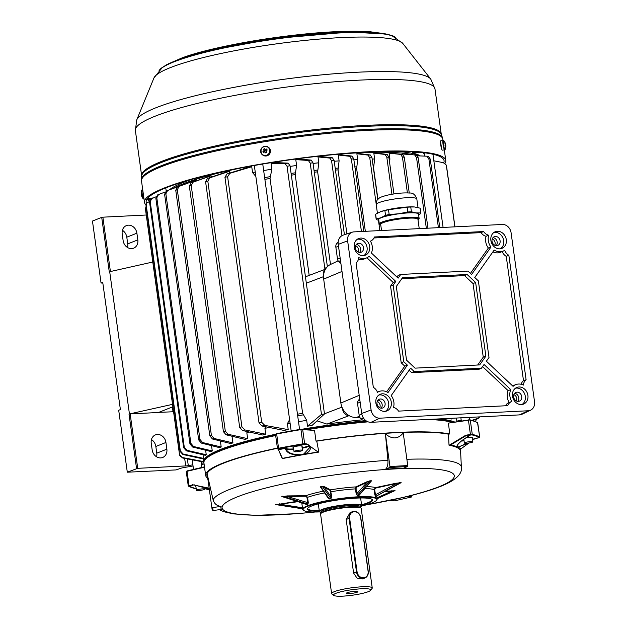 <?xml version="1.0" encoding="UTF-8"?>
<svg xmlns="http://www.w3.org/2000/svg" width="627" height="627" viewBox="0 0 627 627"><rect width="100%" height="100%" fill="white"/><g stroke="black" fill="none" stroke-linecap="round" stroke-linejoin="round"><path stroke-width="0.94" d="M349.302 593.597A5.808 0.854 172.1 0 0 355.101 592.805A5.808 0.854 172.1 0 0 357.915 591.669A5.808 0.854 172.1 0 0 355.023 591.324A5.808 0.854 172.1 0 0 349.223 592.123A5.808 0.854 172.1 0 0 346.41 593.26A5.808 0.854 172.1 0 0 349.302 593.597M360.643 506.882A21.106 3.104 172.1 0 0 361.285 506.334A21.106 3.104 172.1 0 0 347.209 504.876A21.106 3.104 172.1 0 0 322.403 509.657A21.106 3.104 172.1 0 0 319.935 512.071A21.106 3.104 172.1 0 0 320.695 512.424M319.935 512.071L319.652 511.859A21.365 3.143 -7.9 0 1 319.355 511.436A21.365 3.143 -7.9 0 1 322.145 509.414A21.365 3.143 -7.9 0 1 345.743 504.719A21.365 3.143 -7.9 0 1 361.669 505.558A21.365 3.143 -7.9 0 1 361.497 506.052L361.285 506.334M336.001 593.267A18.794 2.759 172.1 0 0 333.807 595.423A18.794 2.759 172.1 0 0 348.91 595.65A18.794 2.759 172.1 0 0 368.323 591.653A18.794 2.759 172.1 0 0 370.635 590.313A18.794 2.759 172.1 0 0 358.103 589.012A18.794 2.759 172.1 0 0 336.001 593.267M333.807 595.423L331.902 594.02A20.511 3.017 -7.9 0 1 331.62 593.604A20.511 3.017 -7.9 0 1 334.301 591.669A20.511 3.017 -7.9 0 1 356.959 587.162A20.511 3.017 -7.9 0 1 372.242 587.969A20.511 3.017 -7.9 0 1 372.077 588.447L370.635 590.313M372.242 587.969L361.207 508.442A20.511 3.017 172.1 0 0 361.097 508.191A20.511 3.017 172.1 0 0 345.069 507.713A20.511 3.017 172.1 0 0 323.266 512.141A20.511 3.017 172.1 0 0 320.624 513.811A20.511 3.017 172.1 0 0 320.585 514.077L331.62 593.604M361.097 508.191L360.682 507.666A20.166 2.963 172.1 0 0 344.921 507.196A20.166 2.963 172.1 0 0 323.477 511.546A20.166 2.963 172.1 0 0 320.875 513.192L320.624 513.811M350.054 512.635L346.167 519.493L353.604 573.07L357.053 578.149L362.531 578.917L364.89 577.984A6.834 5.8 -111.7 0 1 356.497 571.918L353.604 573.07M361.442 506.122A37.165 5.463 172.1 0 0 371.913 502.964A37.165 5.463 172.1 0 0 376.482 500.315A37.165 5.463 172.1 0 0 351.708 497.744A37.165 5.463 172.1 0 0 308.014 506.154A37.165 5.463 172.1 0 0 303.672 510.417A37.165 5.463 172.1 0 0 319.723 511.914M303.672 510.417L303.194 510.064A37.596 5.525 -7.9 0 1 302.669 509.312A37.596 5.525 -7.9 0 1 307.591 505.754A37.596 5.525 -7.9 0 1 349.121 497.485A37.596 5.525 -7.9 0 1 377.148 498.974A37.596 5.525 -7.9 0 1 376.843 499.844L376.482 500.315M319.315 511.138A32.894 4.836 -7.9 0 1 307.645 508.325A32.894 4.836 -7.9 0 1 311.69 505.973A32.894 4.836 -7.9 0 1 345.649 498.982A32.894 4.836 -7.9 0 1 372.093 499.382A32.894 4.836 -7.9 0 1 368.245 503.152A32.894 4.836 -7.9 0 1 361.63 505.268M307.857 508.082A32.471 4.773 172.1 0 0 307.747 508.607A32.471 4.773 172.1 0 0 319.245 510.637M361.56 504.766A32.471 4.773 172.1 0 0 367.822 502.752A32.471 4.773 172.1 0 0 372.07 499.68A32.471 4.773 172.1 0 0 371.819 499.21M320.781 487.602L320.663 486.662L324.715 486.795L330.437 489.867L331.832 497.195L330.79 498.716L331.338 497.219L330.076 490.361L322.333 486.403L320.695 486.693L329.034 498.575L327.733 497.501M330.79 498.716L329.175 498.998M282.166 496.67L287.237 495.91L305.929 495.722L307.567 497.329L308.327 502.807L307.841 504.359L307.003 497.43L305.764 496.223L281.962 496.553L306.501 504.429M307.841 504.359L307.011 504.688M375.996 495.502L375.894 496.67A0.431 0.415 116.5 0 1 376.122 496.223L376.028 496.286M375.894 496.67L374.899 495.048L374.139 489.577L375.479 487.618L396.052 483.237L400.88 482.782M359.859 494.178L358.973 495.526L359.726 494.107M358.973 495.526L357.523 495.596L356.23 494.358L355.47 488.88L356.026 486.889L366.576 481.92L369.883 480.823L371.356 480.752L371.153 481.262M275.661 435.53A129.021 18.959 172.1 0 0 220.806 450.664A129.021 18.959 172.1 0 0 204.951 459.873L205.672 458.933A128.167 18.834 -7.9 0 1 221.425 449.786A128.167 18.834 -7.9 0 1 275.567 434.832M304.636 429.37A128.167 18.834 -7.9 0 1 366.819 421.242M434.072 419.149A128.167 18.834 -7.9 0 1 453.243 422.324M452.451 422.449A129.021 18.959 172.1 0 0 427.841 419.463M368.112 421.838A129.021 18.959 172.1 0 0 307.418 429.628M207.372 477.351L206.832 477.476A129.021 18.959 -7.9 0 1 205.664 475.415A129.021 18.959 -7.9 0 1 222.546 463.22A129.021 18.959 -7.9 0 1 277.408 448.086M302.449 429.174L314.566 430.624L316.016 441.087A129.021 18.959 -7.9 0 1 449.755 433.955L448.423 423.107L469.85 419.808A0.431 0.392 -76.6 0 1 470.007 419.808L448.399 423.107M314.041 430.279L300.889 429.62A150.386 22.102 172.1 0 0 276.57 434.033L275.512 434.417L277.495 448.611M466.057 435.663A0.431 0.408 -43.1 0 0 465.908 435.718L465.775 435.224L466.073 435.671A0.431 0.392 -77.5 0 0 465.932 435.734L450.562 445.005L449.394 445.139L465.775 435.224L470.422 434.48L468.447 420.247L448.423 423.107M385.244 491.286L394.602 490.761M293.475 447.615A4.702 0.69 -7.9 0 1 293.013 447.388A4.702 0.69 -7.9 0 1 293.624 446.941A4.702 0.69 -7.9 0 1 298.82 445.915A4.702 0.69 -7.9 0 1 302.324 446.095A4.702 0.69 -7.9 0 1 301.94 446.44M195.867 486.364A4.702 0.69 -7.9 0 1 195.405 486.144A4.702 0.69 -7.9 0 1 196.024 485.698A4.702 0.69 -7.9 0 1 196.439 485.549L209.277 489.068L196.322 485.517L209.152 488.174A128.167 18.834 -7.9 0 0 209.159 488.206M403.388 468.22A118.385 17.399 172.1 0 0 385.589 469.176C387.4 467.428 388.176 464.466 387.909 460.289L385.417 433.892L389.947 466.512L407.746 465.563L407.456 466.566L403.388 468.22M468.142 443.117L458.118 447.216A128.167 18.834 -7.9 0 1 460.814 448.948L459.56 449.245A126.803 18.638 172.1 0 0 449.018 445.201L448.485 434.158L449.755 433.955M316.016 441.087L316.76 441.157A127.775 18.779 -7.9 0 1 448.485 434.158M316.76 441.157L318.853 452.098A126.803 18.638 172.1 0 0 282.291 458.635L278.294 449.277L282.416 458.392A128.167 18.834 -7.9 0 1 299.392 455.139C290.959 454.92 286.28 452.663 285.348 448.383A144.328 21.208 172.1 0 0 278.811 449.653M208.078 480.407L206.941 475.485A127.775 18.779 -7.9 0 1 223.62 463.165A127.775 18.779 -7.9 0 1 277.432 448.289M407.746 465.563L403.224 432.943C398.121 439.213 392.188 439.527 385.417 433.892M221.143 506.397C216.973 506.005 214.293 503.818 213.117 499.852L207.216 474.224L211.746 506.843L212.71 507.564L221.143 506.397A118.385 17.399 172.1 0 0 221.566 509.375L213.125 510.55L212.169 509.829L211.746 506.843M407.378 496.459L411.751 496.945L394.367 500.879L390.002 500.393A118.385 17.399 172.1 0 0 403.866 497.305A118.385 17.399 172.1 0 0 407.378 496.459L407.378 496.459C420.889 493.143 431.987 489.781 440.671 486.348C455.594 480.415 462.499 474.02 461.378 467.154L460.477 449.026M474.764 438.72L474.631 438.822A144.406 21.224 172.1 0 0 474.545 438.767L479.334 437.505A149.955 22.039 172.1 0 0 471.935 434.879L466.073 435.671A144.492 21.232 -7.9 0 1 468.628 436.298L468.463 436.392M189.299 485.956L189.017 485.517L193.453 484.914A144.406 21.224 172.1 0 0 193.539 484.969L188.751 486.231A0.431 0.415 119.5 0 1 188.28 485.878L189.017 485.517L187.042 471.285L186.305 471.645M192.481 484.702L193.539 484.969M209.371 489.758L204.817 488.684M450.562 445.005A128.167 18.834 -7.9 0 1 456.864 446.698C457.216 444.12 461.088 440.679 468.479 436.361A144.328 21.208 172.1 0 0 465.932 435.734M460.814 448.948L468.941 443.007M465.861 437.912A4.702 0.69 -7.9 0 1 472.68 437.591A4.702 0.69 -7.9 0 1 472.296 437.936M318.038 452.02L309.534 445.868C311.501 449.261 309.66 452.083 304.024 454.324A128.167 18.834 -7.9 0 1 318.038 452.02L318.853 452.098M276.389 504.688L297.026 501.326M204.951 459.873A129.021 18.959 172.1 0 0 203.916 462.859L205.664 475.415M371.294 481.089L369.828 480.87L356.457 487.289L356.026 488.786L356.787 494.256L357.523 495.596M356.23 494.358L367.007 482.32L366.576 481.92M356.457 487.289L356.026 486.889A39.242 5.768 -7.9 0 0 330.437 489.867A0.431 0.408 -61.7 0 0 330.076 490.361M376.161 496.223L400.966 482.735L400.575 482.5L375.659 488.08L374.648 489.546L375.675 496.035A0.431 0.408 -70.9 0 0 375.455 496.482M395.026 490.596L377.109 498.708L394.939 490.62L391.648 491.192L391.789 490.69M279.76 503.747L279.916 504.21L276.311 504.68L302.598 508.826L276.311 504.68A0.431 0.408 -67.3 0 0 276.193 504.672M328.242 498.222L320.891 487.555M328.07 497.799L329.034 498.575L330.664 498.285L322.294 486.372M374.899 495.048L396.233 483.699L396.052 483.237M375.659 488.08L375.479 487.618A39.242 5.768 -7.9 0 0 366.56 486.623M287.237 495.91L287.072 496.412L308.327 502.807M323.297 491.176A39.242 5.768 -7.9 0 0 305.929 495.722L305.764 496.223M324.715 486.795A0.431 0.408 -61.7 0 0 324.363 487.289L331.338 497.219L331.832 497.195M309.832 447.396L308.1 444.582A0.431 0.408 110.5 0 0 307.896 444.567L306.352 443.885L308.202 444.676L303.013 444.324A149.955 22.039 172.1 0 0 278.764 448.72L277.98 449.034L278.741 449.606A144.492 21.232 -7.9 0 1 285.285 448.329L286.343 448.509A0.431 0.423 -45.6 0 0 285.975 448.995C287.66 452.67 292.119 454.583 299.353 454.716L299.392 455.139A128.167 18.834 -7.9 0 1 301.705 454.732A128.167 18.834 -7.9 0 1 304.024 454.324L303.821 453.924L309.84 447.427L309.009 445.436M308.202 444.676L309.534 445.868M468.479 436.376L468.479 436.376C461.597 439.888 456.715 445.201 457.036 446.134L457.075 446.275A0.431 0.415 -19.4 0 1 456.864 446.698A128.167 18.834 -7.9 0 1 457.514 446.949A128.167 18.834 -7.9 0 1 458.118 447.216L467.013 443.226M474.631 438.822L472.617 440.256M193.453 484.914L196.431 485.541M193.947 484.82L194.464 484.89M472.437 439.213L474.333 438.884M299.353 454.716L301.705 454.732L303.821 453.924M278.294 449.277L278.733 449.661L278.294 449.277M293.718 449.379A11.96 1.756 -7.9 0 1 285.975 448.995L285.285 448.329M457.075 446.275L457.514 446.949L458.29 446.777M204.755 488.229L209.316 489.373M473.675 439.253L472.656 439.668A11.96 1.756 -7.9 0 1 472.539 439.699M472.476 439.237L472.656 439.668M212.71 507.564L213.125 510.55M407.456 466.566L389.649 467.515L385.589 469.176M389.649 467.515L389.947 466.512M411.955 495.306L411.751 496.945M198.688 439.927A152.095 22.353 -7.9 0 1 199.315 439.676A152.095 22.353 -7.9 0 1 199.95 439.425L202.599 442.544A149.563 21.976 172.1 0 0 201.941 442.803A149.563 21.976 172.1 0 0 201.291 443.062L198.688 439.927L164.603 194.307L166.312 190.976A149.563 21.976 -7.9 0 1 167.534 190.49M201.291 443.062L219.521 447.639A129.021 18.959 -7.9 0 1 220.343 447.31A129.021 18.959 -7.9 0 1 221.182 446.98L220.414 440.985M453.666 422.261A128.598 18.896 172.1 0 0 434.966 419.11M366.717 421.187A128.598 18.896 172.1 0 0 304.393 429.346M275.559 434.762A128.598 18.896 172.1 0 0 221.057 449.802A128.598 18.896 172.1 0 0 204.261 460.963M146.067 206.471L145.409 208.854L179.494 454.465L182.512 457.569L203.744 461.597A129.021 18.959 -7.9 0 1 220.633 449.402A129.021 18.959 -7.9 0 1 275.512 434.268M302.527 429.166A129.021 18.959 -7.9 0 1 366.05 420.756M438.908 418.914A129.021 18.959 -7.9 0 1 454.81 422.073M419.557 155.888A129.021 18.959 172.1 0 0 394.305 151.311M191.494 179.455A129.021 18.959 172.1 0 0 183.578 182.347A129.021 18.959 172.1 0 0 169.509 189.754M457.498 421.642A129.021 18.959 172.1 0 0 456.856 421.172L456.417 418.037M452.49 418.233L451.612 419.001A129.021 18.959 172.1 0 0 449.998 418.577L449.974 418.358M362.281 419.847A129.021 18.959 172.1 0 0 326.933 424.087L317.066 420.874M307.512 426.188L321.471 414.408A152.095 22.353 -7.9 0 1 324.48 413.977L312.019 425.467A129.021 18.959 172.1 0 0 307.512 426.188L306.697 420.333A129.021 18.959 172.1 0 0 298.507 421.72M290.089 423.233A129.021 18.959 172.1 0 0 287.401 423.734L289.588 419.612M262 426.007L259.029 422.888A152.095 22.353 -7.9 0 1 261.702 422.316L264.821 425.412A149.563 21.976 172.1 0 0 262 426.007L283.945 430.412A129.021 18.959 172.1 0 1 288.216 429.597L287.401 423.734M269.038 427.457A129.021 18.959 172.1 0 0 264.931 428.374L265.636 426.76M242.461 430.49L239.679 427.363A152.095 22.353 -7.9 0 1 241.912 426.815L244.796 429.918A149.563 21.976 172.1 0 0 242.461 430.49L262.423 434.989A129.021 18.959 -7.9 0 1 265.746 434.229L264.931 428.374M249.483 432.089A129.021 18.959 172.1 0 0 246.826 432.787L247.297 431.595M226.096 434.809L223.424 431.682A152.095 22.353 -7.9 0 1 225.305 431.149L228.056 434.26A149.563 21.976 172.1 0 0 226.096 434.809L244.977 439.362A129.021 18.959 -7.9 0 1 247.641 438.649L246.826 432.787M233.487 436.596A129.021 18.959 172.1 0 0 232.115 437.027L232.374 436.329M212.451 438.994L209.833 435.867A152.095 22.353 -7.9 0 1 211.393 435.35L214.073 438.461A149.563 21.976 172.1 0 0 212.451 438.994L230.799 443.571A129.021 18.959 -7.9 0 1 232.93 442.889L232.115 437.027M184.722 184.236L166.312 190.976M209.833 435.867L175.748 190.247L177.472 186.909L194.323 180.701A129.021 18.959 -7.9 0 1 196.455 180.02L196.557 180.772M223.424 431.682L189.338 186.062L191.117 182.723L208.501 176.493A129.021 18.959 -7.9 0 1 211.166 175.779L211.346 177.073M239.679 427.363L205.593 181.744L207.474 178.405L225.947 172.119A129.021 18.959 -7.9 0 1 229.27 171.359L229.513 173.123M259.029 422.888L224.944 177.276L227.021 173.922L247.469 167.55A129.021 18.959 -7.9 0 1 251.74 166.727L252.556 172.582A129.021 18.959 172.1 0 1 255.244 172.08M306.697 420.333L302.629 413.318L270.041 178.468L271.852 169.18A129.021 18.959 172.1 0 0 263.653 170.568M271.852 169.18L271.036 163.326A129.021 18.959 -7.9 0 1 275.543 162.597L288.177 163.138L290.042 165.794A152.095 22.353 172.1 0 0 287.033 166.226L285.019 163.592L271.036 163.326M309.182 275.394L295.199 174.619L296.595 165.489A129.021 18.959 172.1 0 0 290.129 166.39M296.595 165.489L295.787 159.634A129.021 18.959 -7.9 0 1 299.682 159.117L311.219 160.104L312.975 162.808A152.095 22.353 172.1 0 0 310.216 163.138L308.335 160.457L295.787 159.634M330.5 264.484L317.638 171.837L318.829 162.793A129.021 18.959 172.1 0 0 313.061 163.435M318.829 162.793L318.014 156.93A129.021 18.959 -7.9 0 1 321.502 156.562L332.428 157.8L334.128 160.528A152.095 22.353 172.1 0 0 331.573 160.778L329.778 158.067L318.014 156.93M346.919 233.926L338.031 169.87L339.105 160.865A129.021 18.959 172.1 0 0 334.23 161.28M339.105 160.865L338.298 155.002A129.021 18.959 -7.9 0 1 341.464 154.751L352.092 156.115L353.753 158.858A152.095 22.353 172.1 0 0 351.379 159.031L349.631 156.303L338.298 155.002M365.345 231.308L356.645 168.6L357.68 159.611A129.021 18.959 172.1 0 0 353.887 159.822M357.68 159.611L356.873 153.748A129.021 18.959 -7.9 0 1 359.765 153.607L370.322 154.994L371.983 157.738A152.095 22.353 172.1 0 0 369.781 157.847L368.041 155.112L356.873 153.748M377.924 199.292L373.582 167.989L374.632 158.999A129.021 18.959 172.1 0 0 372.164 159.046M374.632 158.999L373.825 153.137A129.021 18.959 172.1 0 1 376.459 153.098L387.165 154.43L388.842 157.165A152.095 22.353 172.1 0 0 386.812 157.205L385.064 154.469L373.825 153.137M389.485 161.797L389.908 159.046A129.021 18.959 172.1 0 0 389.101 159.031M389.908 159.046L389.101 153.192A129.021 18.959 172.1 0 1 391.46 153.262L402.573 154.43L404.29 157.15A152.095 22.353 172.1 0 0 402.44 157.118L400.661 154.399L389.101 153.192M402.55 154.43L402.487 153.983L416.399 155.065L418.185 157.753A152.095 22.353 172.1 0 0 416.54 157.636L414.698 154.94L409.165 154.485M407.401 192.889L402.44 157.118M393.944 193.931L388.842 157.165M203.846 462.052L182.708 458.016L179.878 455.758L179.494 454.465M152.784 262.023L109.263 271.797L101.715 217.381L92.459 221.057L101.049 283.004L102.734 282.338L120.392 409.588L118.707 410.254L127.305 472.202L176.093 469.913L180.874 468.267A3.417 0.502 -7.9 0 1 182.927 467.758L193.038 465.971M101.049 283.004L102.836 283.059M127.516 247.5A8.543 7.25 68.3 0 0 127.72 243.887L126.795 237.186A8.543 7.25 68.3 0 0 122.414 230.297M146.263 215.006L102.867 217.177L110.407 271.467M123.135 240.611L122.202 233.91A8.543 7.25 -111.7 0 1 126.395 225.602A8.543 7.25 -111.7 0 1 136.89 233.181L137.822 239.875A8.543 7.25 -111.7 0 1 133.629 248.182A8.543 7.25 -111.7 0 1 123.135 240.611M377.775 199.464L371.983 157.738M379.876 230.587L378.442 220.249M376.169 203.893L369.781 157.847M361.434 231.504L351.379 159.031M363.817 231.387L353.753 158.858M341.966 235.681L331.573 160.778M344.427 234.725L334.128 160.528M409.259 193.006L404.29 157.15M324.872 268.811L310.216 163.138M327.388 266.694L312.975 162.808M391.953 194.26L386.812 157.205M427.959 228.181L418.185 157.753M426.336 228.267L416.54 157.636M324.48 413.977L290.042 165.794M321.471 414.408L287.033 166.226M438.414 227.664L428.868 158.866L426.909 156.209L428.492 156.452L430.263 159.078A152.095 22.353 172.1 0 0 428.868 158.866M417.496 155.817L426.909 156.209M439.77 227.593L430.263 159.078M475.454 421.501L476.504 419.197M471.99 420.325L478.119 418.272L479.686 416.979L477.845 418.734L472.664 420.521M446.15 164.925L446.542 166.21A152.095 22.353 172.1 0 0 446.393 165.779L446.15 164.925L443.32 162.667L433.837 160.81M454.951 226.841L446.542 166.21M472.068 417.253L469.537 418.06M461.268 420.631L458.502 421.477M454.865 226.841L446.393 165.779M456.856 421.172L461.166 419.925M199.95 439.425L165.865 193.806A152.095 22.353 172.1 0 0 165.23 194.056A152.095 22.353 172.1 0 0 164.603 194.307M221.182 446.98L202.599 442.544M167.621 190.459L165.865 193.806M211.393 435.35L177.308 189.73A152.095 22.353 172.1 0 0 175.748 190.247M232.93 442.889L214.073 438.461M177.472 186.909A149.563 21.976 -7.9 0 1 179.095 186.376L196.455 180.02M179.095 186.376L177.308 189.73M225.305 431.149L191.219 185.529A152.095 22.353 172.1 0 0 189.338 186.062M247.641 438.649L228.056 434.26M191.117 182.723A149.563 21.976 -7.9 0 1 193.077 182.175L211.166 175.779M193.077 182.175L191.219 185.529M186.344 450.821L205.554 455.351A129.021 18.959 172.1 0 1 206.252 454.74L187.003 450.335A149.563 21.976 172.1 0 0 186.344 450.821L183.64 447.686L149.555 202.074L150.66 199.12L155.927 196.839M183.64 447.686A152.095 22.353 -7.9 0 1 184.283 447.216L150.206 201.604A152.095 22.353 172.1 0 0 149.555 202.074M184.283 447.216L187.003 450.335M206.252 454.74L205.625 450.233M152.024 198.25L150.206 201.604M241.912 426.815L207.827 181.195A152.095 22.353 172.1 0 0 205.593 181.744M265.746 434.229L244.796 429.918M207.474 178.405A149.563 21.976 -7.9 0 1 209.818 177.833L229.27 171.359M209.818 177.833L207.827 181.195M192.567 447.004L211.064 451.573A129.021 18.959 172.1 0 1 212.263 450.931L193.555 446.502A149.563 21.976 172.1 0 0 192.567 447.004L189.934 443.869L155.849 198.25L157.581 194.919M189.934 443.869A152.095 22.353 -7.9 0 1 190.89 443.383L156.813 197.764A152.095 22.353 172.1 0 0 155.849 198.25M190.89 443.383L193.555 446.502M212.263 450.931L211.526 445.632M157.299 195.044L165.05 192.027M158.576 194.417L156.813 197.764M180.333 450.923L183.162 454.026A149.563 21.976 172.1 0 0 182.888 454.497L180.051 451.377A152.095 22.353 -7.9 0 1 180.333 450.923L146.256 205.303A152.095 22.353 172.1 0 0 145.966 205.758L146.749 203.046L146.256 205.303M203.023 454.763L203.524 458.376L183.162 454.026M146.749 203.046L149.524 201.479M182.888 454.497L203.43 458.972A129.021 18.959 172.1 0 1 203.524 458.376M180.051 451.377L145.966 205.758M261.702 422.316L227.625 176.704A152.095 22.353 172.1 0 0 224.944 177.276M288.216 429.597L264.821 425.412M255.84 176.414L252.556 172.582M227.021 173.922A149.563 21.976 -7.9 0 1 229.843 173.326L251.74 166.727M229.843 173.326L227.625 176.704M203.9 462.217A129.021 18.959 -7.9 0 1 203.744 461.597L203.375 458.956M101.715 217.381L102.867 217.177M136.561 468.526L129.013 414.11L130.165 413.906L137.721 468.322L127.305 472.202M129.013 414.11L129.436 413.945L109.686 271.624M172.535 404.344L129.436 413.945M151.452 439.59A8.543 7.25 -111.7 0 1 155.833 446.479L156.766 453.172A8.543 7.25 -111.7 0 1 156.554 456.793M201.455 464.489L204.081 464.027M165.936 442.466L166.86 449.167A8.543 7.25 -111.7 0 1 162.675 457.475A8.543 7.25 -111.7 0 1 152.173 449.896L151.24 443.203A8.543 7.25 -111.7 0 1 155.433 434.895A8.543 7.25 -111.7 0 1 165.936 442.466L155.833 446.479M130.165 413.906L158.443 412.495L172.872 406.766L158.443 412.495M192.881 464.819L188.288 465.626A3.417 0.502 -7.9 0 1 185.717 465.924L137.721 468.322M158.803 412.37L173.561 411.743M203.924 462.867L201.298 463.329M172.37 406.986L173.036 411.767M472.272 442.239A4.271 0.627 172.1 0 0 472.836 441.839A4.271 0.627 172.1 0 0 469.647 441.667A4.271 0.627 172.1 0 0 464.928 442.607A4.271 0.627 172.1 0 0 464.372 443.015A4.271 0.627 172.1 0 0 467.554 443.179A4.271 0.627 172.1 0 0 472.272 442.239M300.349 450.092A4.271 0.627 172.1 0 0 296.085 450.68A4.271 0.627 172.1 0 0 294.016 451.518A4.271 0.627 172.1 0 0 296.14 451.761A4.271 0.627 172.1 0 0 300.404 451.181A4.271 0.627 172.1 0 0 302.48 450.343A4.271 0.627 172.1 0 0 300.349 450.092M196.972 489.867A4.271 0.627 172.1 0 0 196.408 490.267A4.271 0.627 172.1 0 0 199.598 490.439A4.271 0.627 172.1 0 0 204.316 489.499A4.271 0.627 172.1 0 0 204.872 489.091A4.271 0.627 172.1 0 0 201.69 488.927A4.271 0.627 172.1 0 0 196.972 489.867M174.204 188.014A129.021 18.959 -7.9 0 1 241.082 167.965M343.471 153.756A129.021 18.959 -7.9 0 1 358.205 152.839A129.021 18.959 -7.9 0 1 413.115 154.798M424.753 152.831A4.702 0.69 172.1 0 0 423.75 153.411A4.702 0.69 172.1 0 0 424.213 153.639M419.228 152.236L412.668 153.074A129.021 18.959 -7.9 0 1 420.208 155.911M412.668 153.074L412.315 151.742M441.667 149.022L440.546 141.475M443.759 162.777A150.386 22.102 172.1 0 0 444.081 160.747A150.386 22.102 172.1 0 0 385.605 151.413A150.386 22.102 172.1 0 0 227.75 170.662A150.386 22.102 172.1 0 0 146.169 202.09A150.386 22.102 172.1 0 0 146.585 203.305M444.99 163.428A152.095 22.353 172.1 0 0 445.773 160.512A152.095 22.353 172.1 0 0 386.632 151.076A152.095 22.353 172.1 0 0 226.982 170.544A152.095 22.353 172.1 0 0 144.476 202.325A152.095 22.353 172.1 0 0 145.958 204.857M265.456 149.728L265.785 150.229A0.948 0.925 -56.4 0 0 265.676 150.214L265.002 149.657A1.152 1.129 -56.4 0 1 265.456 149.728A8.519 1.74 145 0 1 266.53 149.014A8.378 3.064 59.7 0 1 267.235 150.025A8.519 1.74 -35 0 0 266.169 150.739A1.152 1.129 -56.4 0 1 266.091 151.201A8.519 0.666 -125.9 0 0 266.843 152.251A8.378 2.116 142.9 0 1 266.334 152.627A8.378 2.116 142.9 0 1 265.824 152.988L265.456 152.087A0.948 0.925 -56.4 0 0 265.832 152.047L266.318 151.695A0.948 0.925 -56.4 0 0 266.373 151.601M265.009 151.922A0.948 0.925 -56.4 0 0 265.041 151.946L265.025 151.946A0.948 0.925 -56.4 0 1 264.672 151.436L265.009 151.922M266.459 150.864L265.785 150.229A0.948 0.925 -56.4 0 1 266.122 150.386L266.318 150.574A0.948 0.925 -56.4 0 0 266.122 150.386M262.697 147.282A4.569 4.46 -56.4 0 0 261.577 153.623A4.569 4.46 -56.4 0 0 267.831 154.61A4.569 4.46 -56.4 0 0 268.952 148.278A4.569 4.46 -56.4 0 0 262.697 147.282M261.475 153.795A4.789 4.671 -56.4 0 0 262.689 154.987L263.121 155.269A4.789 4.671 -56.4 0 0 269.634 148.489A4.789 4.671 -56.4 0 0 268.419 147.298L267.98 147.008A4.789 4.671 -56.4 0 0 261.459 153.787L262.689 154.987A4.789 4.671 -56.4 0 0 269.195 148.199A4.789 4.671 -56.4 0 0 267.98 147.008C262.243 145.793 260.072 148.05 261.467 153.787M265.002 149.657A8.519 0.666 -125.9 0 1 264.335 148.67A8.378 5.181 -32.4 0 0 263.818 149.03A8.378 5.181 -32.4 0 0 263.316 149.406A8.519 0.666 54.1 0 0 263.983 150.394A1.152 1.129 -56.4 0 0 263.904 150.856A8.519 1.74 145 0 0 262.925 151.624A8.378 4.232 -132 0 0 263.63 152.643A8.519 1.74 -35 0 1 264.61 151.867A1.152 1.129 -56.4 0 0 265.064 151.946A8.519 0.666 54.1 0 0 265.824 152.988M263.983 150.394L263.316 149.406M265.456 152.087L265.064 151.946M265.527 150.088L264.547 150.801M262.925 151.624L264.672 151.436A0.948 0.925 -56.4 0 1 264.641 151.06L263.904 150.856M264.484 151.17L264.641 151.06A0.948 0.925 -56.4 0 1 265.676 150.214M266.53 149.014L265.942 150.119M264.61 151.867L265.346 152.071M327.059 267.047A6.834 5.8 68.3 0 0 323.798 273.654L323.806 273.67M342.499 408.381L342.616 409.274A6.834 5.8 68.3 0 0 349.184 415.685M365.525 420.356L364.655 420.403A5.502 4.671 -111.7 0 1 361.089 418.985A5.502 4.671 -111.7 0 1 359.169 415.239L357.508 403.286A3.206 2.72 -111.7 0 1 358.009 401.021L359.663 398.694M338.157 260.84L330.547 264.461A15.377 13.042 68.3 0 0 323.673 279.117L340.869 403.02A15.377 13.042 68.3 0 0 356.175 417.433L359.796 417.245M340.908 263.536L338.635 261.404A3.206 2.72 -111.7 0 1 337.522 259.217L335.86 247.265A5.502 4.671 -111.7 0 1 336.723 243.378A5.502 4.671 -111.7 0 1 338.188 242.085M364.655 420.403L365.322 420.192M358.127 252.046A4.271 3.621 68.3 0 0 358.495 249.53A4.271 3.621 68.3 0 0 355.627 245.76M494.742 245.22A4.271 3.621 68.3 0 0 495.111 242.712A4.271 3.621 68.3 0 0 492.25 238.934M379.735 407.754A4.271 3.621 68.3 0 0 380.095 405.246A4.271 3.621 68.3 0 0 377.235 401.468M516.35 400.935A4.271 3.621 68.3 0 0 516.719 398.427A4.271 3.621 68.3 0 0 513.85 394.649M377.493 392.361A11.96 10.142 -111.7 0 1 379.429 391.373A11.96 10.142 -111.7 0 1 381.953 390.872A11.96 10.142 -111.7 0 1 387.995 392.588L407.409 365.149L403.796 361.755L393.168 285.144L395.794 281.437L369.084 256.302A11.96 10.142 -111.7 0 1 366.646 257.885A11.96 10.142 -111.7 0 1 363.597 258.598A11.96 10.142 -111.7 0 1 358.785 257.572A8.543 7.25 -111.7 0 1 356.058 262.901L373.331 387.368A8.543 7.25 -111.7 0 1 377.493 392.361M366.646 257.885L364.162 258.975A12.054 10.22 -111.7 0 1 361.089 259.688A12.054 10.22 -111.7 0 1 358.417 259.437M370.416 241.129A11.96 10.142 -111.7 0 1 372.258 246.364A11.96 10.142 -111.7 0 1 371.403 253.018L398.114 278.153L400.739 274.446L467.954 271.091L471.567 274.485L490.98 247.046A11.96 10.142 -111.7 0 1 488.308 240.572A11.96 10.142 -111.7 0 1 488.684 235.227A8.543 7.25 -111.7 0 1 483.605 231.535L374.405 236.982A8.543 7.25 -111.7 0 1 370.8 240.98A8.543 7.25 -111.7 0 1 370.416 241.129M470.415 273.403L488.355 248.041A12.054 10.22 -111.7 0 1 485.706 241.575A12.054 10.22 -111.7 0 1 486.05 236.293A8.637 7.32 -111.7 0 1 481.05 232.625L373.966 237.97M488.355 248.041L490.98 247.046M504.68 250.283A11.96 10.142 -111.7 0 1 503.269 251.066A11.96 10.142 -111.7 0 1 500.221 251.78A11.96 10.142 -111.7 0 1 494.178 250.055L474.764 277.495L478.37 280.888L489.005 357.5L486.38 361.207L513.09 386.35A11.96 10.142 -111.7 0 1 516.052 384.547A11.96 10.142 -111.7 0 1 518.568 384.045A11.96 10.142 -111.7 0 1 523.388 385.08A8.543 7.25 -111.7 0 1 526.108 379.743L508.842 255.275A8.543 7.25 -111.7 0 1 504.68 250.283M503.269 251.066L500.777 252.148A12.054 10.22 -111.7 0 1 497.705 252.869A12.054 10.22 -111.7 0 1 492.908 251.858M512.572 385.864A12.054 10.22 -111.7 0 1 513.489 385.472L516.052 384.547M511.757 401.515A11.96 10.142 -111.7 0 1 509.916 396.28A11.96 10.142 -111.7 0 1 510.77 389.633L484.052 364.491L481.434 368.198L414.212 371.552L410.607 368.159L391.185 395.598A11.96 10.142 -111.7 0 1 393.866 402.079A11.96 10.142 -111.7 0 1 393.49 407.417A8.543 7.25 -111.7 0 1 398.56 411.116L507.768 405.661A8.543 7.25 -111.7 0 1 511.75 401.515A8.543 7.25 -111.7 0 1 511.757 401.515L509.108 402.463A12.054 10.22 -111.7 0 1 507.314 397.291A12.054 10.22 -111.7 0 1 508.144 390.645L482.578 366.583M363.488 247.681A4.702 3.989 68.3 0 0 357.711 243.511A4.702 3.989 68.3 0 0 355.407 248.08A4.702 3.989 68.3 0 0 361.183 252.25A4.702 3.989 68.3 0 0 363.488 247.681M356.387 244.459A4.702 3.989 -111.7 0 1 360.541 248.848A4.702 3.989 -111.7 0 1 359.569 252.469M492.023 241.262A4.702 3.989 -111.7 0 1 494.335 236.692A4.702 3.989 -111.7 0 1 500.103 240.854A4.702 3.989 -111.7 0 1 497.799 245.423A4.702 3.989 -111.7 0 1 492.023 241.262M496.184 245.651A4.702 3.989 68.3 0 0 497.164 242.03A4.702 3.989 68.3 0 0 493.002 237.633M377.015 403.796A4.702 3.989 -111.7 0 1 379.319 399.227A4.702 3.989 -111.7 0 1 385.096 403.388A4.702 3.989 -111.7 0 1 382.791 407.958A4.702 3.989 -111.7 0 1 377.015 403.796M381.177 408.185A4.702 3.989 68.3 0 0 382.149 404.556A4.702 3.989 68.3 0 0 377.987 400.167M521.711 396.57A4.702 3.989 68.3 0 0 515.943 392.4A4.702 3.989 68.3 0 0 513.631 396.969A4.702 3.989 68.3 0 0 519.407 401.139A4.702 3.989 68.3 0 0 521.711 396.57M514.61 393.348A4.702 3.989 -111.7 0 1 518.764 397.737A4.702 3.989 -111.7 0 1 517.792 401.366M369.687 246.489A8.974 7.61 68.3 0 0 358.464 238.621A8.974 7.61 68.3 0 0 354.263 247.265A8.974 7.61 68.3 0 0 365.086 255.291A8.974 7.61 68.3 0 0 369.687 246.489M363.754 255.612A8.88 7.532 68.3 0 0 367.085 247.5A8.88 7.532 68.3 0 0 357.272 239.295M506.302 239.671A8.974 7.61 68.3 0 0 495.087 231.802A8.974 7.61 68.3 0 0 490.878 240.439A8.974 7.61 68.3 0 0 501.702 248.472A8.974 7.61 68.3 0 0 506.302 239.671M500.37 248.794A8.88 7.532 68.3 0 0 503.7 240.674A8.88 7.532 68.3 0 0 493.896 232.476M391.295 402.205A8.974 7.61 68.3 0 0 380.072 394.336A8.974 7.61 68.3 0 0 375.871 402.973A8.974 7.61 68.3 0 0 386.694 411.006A8.974 7.61 68.3 0 0 391.295 402.205M385.362 411.328A8.88 7.532 68.3 0 0 388.693 403.208A8.88 7.532 68.3 0 0 378.88 395.01M527.91 395.386A8.974 7.61 68.3 0 0 516.695 387.51A8.974 7.61 68.3 0 0 512.486 396.154A8.974 7.61 68.3 0 0 523.31 404.18A8.974 7.61 68.3 0 0 527.91 395.386M521.977 404.509A8.88 7.532 68.3 0 0 525.308 396.389A8.88 7.532 68.3 0 0 515.496 388.191M352.319 232.178L343.282 235.094A9.397 7.971 68.3 0 0 338.251 244.389L361.716 413.491A9.397 7.971 68.3 0 0 371.074 422.3L519.446 414.894A9.397 7.971 68.3 0 0 522.04 414.235L530.622 410.16A8.77 7.438 68.3 0 0 534.541 401.797L511.076 232.688A8.77 7.438 68.3 0 0 502.345 224.474L353.973 231.88A8.77 7.438 68.3 0 0 352.319 232.178A8.77 7.438 68.3 0 0 347.624 240.846L371.09 409.956A8.77 7.438 68.3 0 0 379.829 418.178L528.193 410.763A8.77 7.438 68.3 0 0 530.622 410.16M475.634 282.511L467.131 274.501L402.495 277.73L396.311 286.468L406.531 360.141L415.043 368.143L479.679 364.914L485.862 356.175L475.634 282.511L473.04 283.553L464.583 275.598L401.789 278.733M505.534 405.771A8.637 7.32 -111.7 0 1 509.108 402.463M481.434 368.198L478.95 369.287L411.673 372.65L409.125 370.251M411.673 372.65L414.212 371.552M508.144 390.645L510.77 389.633M521.123 384.273A8.637 7.32 -111.7 0 1 523.498 380.699L506.24 256.333A8.637 7.32 -111.7 0 1 502.172 251.545M506.24 256.333L508.842 255.275M523.498 380.699L526.108 379.743M481.05 232.625L483.605 231.535M486.05 236.293L488.684 235.227M396.962 277.071L398.169 275.363L400.739 274.446M386.616 391.828L404.776 366.16L401.202 362.798L390.558 286.116L393.16 282.448L366.928 257.76M393.16 282.448L395.794 281.437M390.558 286.116L393.168 285.144M401.202 362.798L403.796 361.755M404.776 366.16L407.409 365.149M477.688 365.016L483.252 357.147L473.04 283.553M483.252 357.147L485.862 356.175M464.583 275.598L467.131 274.501M380.558 211.699A20.487 3.01 -7.9 0 1 380.675 211.652A20.487 3.01 -7.9 0 1 387.588 209.724A20.487 3.01 -7.9 0 1 414.463 206.965A20.487 3.01 -7.9 0 1 414.635 206.981M378.81 220.336L376.294 219.63A22.556 3.315 -7.9 0 1 376.192 219.387L375.534 214.606A22.556 3.315 -7.9 0 1 375.62 214.222L380.644 211.667L384.876 210.547L385.534 215.327L380.981 217.702A20.511 3.017 -7.9 0 1 398.545 213.791A20.511 3.017 -7.9 0 1 416.171 212.914A20.511 3.017 -7.9 0 1 418.601 214.653M388.497 209.739L407.119 207.208L407.777 211.981L398.545 213.791L389.163 214.52L388.497 209.739A22.556 3.315 172.1 0 0 386.64 210.139A22.556 3.315 172.1 0 0 384.876 210.547M380.793 225.156A19.445 2.861 -7.9 0 1 380.315 224.913L379.594 224.38A20.095 2.955 -7.9 0 1 379.311 223.972A20.095 2.955 -7.9 0 1 389.21 219.991A20.095 2.955 -7.9 0 1 419.126 218.447A20.095 2.955 -7.9 0 1 418.969 218.909L418.413 219.622A19.445 2.861 -7.9 0 1 418.029 219.991M379.311 223.972L378.708 219.583A20.095 2.955 -7.9 0 1 388.599 215.602A20.095 2.955 -7.9 0 1 418.515 214.058L419.126 218.447M380.315 224.913A19.445 2.861 -7.9 0 1 389.618 220.665A19.445 2.861 -7.9 0 1 409.972 218A19.445 2.861 -7.9 0 1 418.413 219.622M381.529 230.501L380.691 224.427A18.794 2.759 -7.9 0 1 389.947 220.704A18.794 2.759 -7.9 0 1 417.927 219.262L419.228 228.62M378.786 220.179A20.511 3.017 -7.9 0 1 380.981 217.702L376.278 219.003L375.62 214.222M389.163 214.52A22.556 3.315 172.1 0 0 385.534 215.327M420.78 212.945L416.171 212.914L411.414 211.801L410.756 207.02L414.533 206.973L420.114 208.164L420.78 212.945A22.556 3.315 -7.9 0 1 420.882 213.188A22.556 3.315 -7.9 0 1 420.795 213.564L418.624 214.834M407.777 211.981A22.556 3.315 -7.9 0 1 411.414 211.801M407.119 207.208A22.556 3.315 -7.9 0 1 410.756 207.02M420.114 208.164A22.556 3.315 -7.9 0 1 420.215 208.407L420.882 213.188M141.467 195.452A8.519 6.85 157.9 0 1 141.373 195.028L141.279 194.574A8.519 4.875 -2.7 0 1 141.255 194.417A8.543 8.543 0 0 0 141.467 195.452A8.519 6.85 157.9 0 0 141.655 196.032A8.378 4.898 144.7 0 0 141.765 196.353A8.543 8.543 0 0 0 143.215 198.775A4.569 0.745 -99.3 0 1 142.862 198.132A4.569 0.745 -99.3 0 1 141.663 191.87A4.569 0.745 -99.3 0 1 141.788 190.067A8.543 8.543 0 0 0 141.185 192.873A8.519 4.875 177.3 0 0 141.177 193.085M141.255 194.417A8.519 4.875 -2.7 0 1 141.232 193.837A8.378 6.638 22.5 0 1 141.185 192.802A8.519 4.875 177.3 0 0 141.185 192.873M443.156 140.346A4.789 0.776 80.7 0 0 443.446 146.671A4.789 0.776 80.7 0 0 444.708 149.79L442.38 150.166A4.789 0.776 80.7 0 1 441.126 147.047A4.789 0.776 80.7 0 1 440.836 140.722L443.791 140.613A4.569 0.745 80.7 0 0 443.383 140.761A4.569 0.745 80.7 0 0 443.845 146.538A4.569 0.745 80.7 0 0 445.217 149.328A4.569 0.745 80.7 0 0 445.241 149.25M444.99 145.213L445.781 145.488A8.519 7.979 -163.2 0 1 445.805 146.702A8.378 2.931 -164.4 0 1 445.766 146.922A8.378 2.931 -164.4 0 1 445.679 147.126A8.519 7.979 16.8 0 0 445.656 145.911L445.123 145.778M445.382 143.505A8.519 2.641 167.6 0 1 445.46 143.677A8.519 2.641 167.6 0 1 445.491 143.896L445.389 143.693A8.519 7.979 -163.2 0 0 444.896 142.556A8.378 1.716 -39.1 0 1 444.849 142.76A8.378 1.716 -39.1 0 1 444.77 142.98A8.519 7.979 16.8 0 1 445.264 144.116L445.295 144.539A8.519 2.641 167.6 0 1 444.935 145.002A8.378 6.419 -125.2 0 1 445.194 146.177A8.519 2.641 -12.4 0 0 445.554 145.715M445.201 143.951L445.491 143.896A8.378 7.634 -56.4 0 1 445.64 144.68L445.06 144.868M445.781 145.488L445.076 145.55M360.603 506.702L360.635 506.812A20.166 2.963 172.1 0 0 345.602 506.013A20.166 2.963 172.1 0 0 323.328 510.449A20.166 2.963 172.1 0 0 320.687 512.353L320.82 513.325M360.643 506.835A21.02 3.088 172.1 0 0 348.518 504.782A21.02 3.088 172.1 0 0 322.474 509.649A21.02 3.088 172.1 0 0 320.695 512.384M277.98 449.034A0.431 0.415 126.8 0 1 277.51 448.681L278.545 448.266L276.648 433.649A149.955 22.039 -7.9 0 1 300.921 429.252L302.669 429.495L304.644 443.728L306.352 443.885M281.852 496.537L306.697 504.312L307.543 503.975L282.699 496.2M400.684 482.461A0.431 0.408 112.8 0 0 400.575 482.5L376.122 496.223L401.021 482.68A0.431 0.408 -67.7 0 1 401.131 482.641M369.883 480.823L357.602 495.142L359.075 495.071L371.356 480.752M366.27 504.853A117.194 17.219 172.1 0 0 438.939 486.764A117.194 17.219 172.1 0 0 395.911 468.878A117.194 17.219 172.1 0 0 237.453 496.819A117.194 17.219 172.1 0 0 314.73 512M374.648 489.546L374.139 489.577A37.596 5.525 172.1 0 0 364.851 488.613M356.026 488.786L355.47 488.88A37.596 5.525 172.1 0 0 331.072 491.725L330.578 491.748M324.52 492.916A37.596 5.525 172.1 0 0 307.567 497.329L307.003 497.43M213.117 499.852A125.408 18.426 -7.9 0 1 229.333 489.538A125.408 18.426 -7.9 0 1 387.909 460.289M406.876 459.293A125.408 18.426 -7.9 0 1 461.378 467.154M376.992 497.846L391.648 491.192L384.171 491.866M302.582 508.709L275.864 504.492A0.431 0.408 112.5 0 0 275.747 504.492M298.107 501.663L279.916 504.21L302.457 507.768M275.888 433.97L276.625 433.665M278.764 448.72L278.545 448.266A150.386 22.102 -7.9 0 1 302.865 443.853L300.913 429.252L314.174 430.271M303.013 444.324L302.865 443.853L304.644 443.728L304.346 444.229M477.727 422.88L477.711 422.786A150.386 22.102 172.1 0 0 470.297 420.145L468.447 419.878M470.548 434.95L470.422 434.48L472.272 434.378A150.386 22.102 -7.9 0 1 479.686 437.019L477.711 422.786A0.431 0.415 -60.5 0 0 477.508 422.48L479.686 437.121M479.334 437.505A0.431 0.415 -60.5 0 0 479.686 437.019L478.856 437.756M471.935 434.879A0.431 0.392 -76.6 0 0 472.272 434.378L470.297 420.145A0.431 0.392 -76.6 0 0 470.007 419.808L477.508 422.48M204.52 467.209L187.042 471.285L204.473 466.864M186.658 471.159L187.136 470.901M188.751 486.231A149.955 22.039 172.1 0 0 196.141 488.856L196.212 488.872M462.091 440.507A11.537 1.693 172.1 0 0 464.004 440.381M286.343 448.509A11.537 1.693 172.1 0 0 293.648 448.893M302.112 447.717A11.537 1.693 172.1 0 0 308.962 445.476M309.307 445.969A11.96 1.756 -7.9 0 1 302.183 448.203M478.777 437.779L474.568 438.767M278.435 449.535L277.487 448.65L275.512 434.417L276.648 433.649L300.913 429.252M464.074 440.867A11.96 1.756 -7.9 0 1 461.425 441.032M317.638 171.837A124.749 18.332 172.1 0 0 314.276 172.213M338.031 169.87A124.749 18.332 172.1 0 0 335.453 170.082M356.645 168.6A124.749 18.332 172.1 0 0 355.117 168.679M264.633 177.613A125.212 18.402 -7.9 0 1 270.127 176.665M297.464 414.212A124.749 18.332 -7.9 0 1 302.629 413.318M270.041 178.468A124.749 18.332 172.1 0 0 264.876 179.353M303.186 414.87A125.212 18.402 172.1 0 0 297.684 415.811M291.1 173.413A125.212 18.402 -7.9 0 1 295.239 172.84M295.199 174.619A124.749 18.332 172.1 0 0 291.343 175.152M373.159 166.233A125.212 18.402 -7.9 0 1 373.582 166.226M314.041 170.473A125.212 18.402 -7.9 0 1 317.662 170.066M335.21 168.342A125.212 18.402 -7.9 0 1 338.031 168.099M354.874 166.931A125.212 18.402 -7.9 0 1 356.645 166.829M285.019 163.592A149.563 21.976 -7.9 0 1 288.177 163.138M414.698 154.94A149.563 21.976 -7.9 0 1 416.399 155.065M385.064 154.469A149.563 21.976 -7.9 0 1 387.165 154.43M308.335 160.457A149.563 21.976 -7.9 0 1 311.219 160.104M400.661 154.399A149.563 21.976 -7.9 0 1 402.573 154.43M329.778 158.067A149.563 21.976 -7.9 0 1 332.428 157.8M349.631 156.303A149.563 21.976 -7.9 0 1 352.092 156.115M368.041 155.112A149.563 21.976 -7.9 0 1 370.322 154.994M182.512 457.569A149.563 21.976 172.1 0 0 182.708 458.016M477.845 418.734A149.563 21.976 172.1 0 0 478.119 418.272M349.02 415.677L326.933 424.087M323.508 276.648L306.337 283.192M324.457 413.789L341.942 407.127M136.89 233.181L126.795 237.186M137.822 239.875L127.72 243.887M185.717 465.924L184.667 458.408M187.355 458.933L188.288 465.626M166.86 449.167L156.766 453.172M147.972 197.897L148.105 198.861L152.847 197.944M151.107 198.783L147.51 199.637A149.955 22.039 172.1 0 0 149.571 200.993M148.317 199.315L148.105 198.861L147.016 199.253A0.431 0.415 -49.2 0 0 147.173 199.535L147.024 199.214M412.433 152.62L416.916 152.04M434.542 154.634L433.022 154.924L434.527 154.626M149.555 201.071L147.173 199.535A0.431 0.415 -49.2 0 0 147.51 199.637M347.037 31.35A115.564 16.984 172.1 0 0 182.128 57.864C216.088 45.113 297.253 32.071 346.997 31.35L370.212 31.765A115.564 16.984 172.1 0 0 347.037 31.35M159.477 70.036A120.839 17.76 -7.9 0 1 350.524 32.58A120.839 17.76 -7.9 0 1 395.323 37.314M135.369 130.487L141.655 175.756A151.24 22.227 -7.9 0 1 223.698 144.155A151.24 22.227 -7.9 0 1 382.454 124.797A151.24 22.227 -7.9 0 1 441.259 134.178L434.973 88.909A151.24 22.227 172.1 0 0 376.169 79.527A151.24 22.227 172.1 0 0 217.412 98.886A151.24 22.227 172.1 0 0 135.369 130.487L136.741 119.922A148.975 21.89 -7.9 0 1 222.953 89.536A148.975 21.89 -7.9 0 1 373.653 71.643A148.975 21.89 -7.9 0 1 430.78 79.12L402.808 43.443A126.082 18.528 172.1 0 0 354.451 37.126A126.082 18.528 172.1 0 0 226.911 52.26A126.082 18.528 172.1 0 0 153.944 77.975L162.079 67.81M442.983 140.37L442.827 139.241A152.095 22.353 172.1 0 0 383.685 129.805A152.095 22.353 172.1 0 0 224.035 149.273A152.095 22.353 172.1 0 0 141.522 181.054L141.459 179.385A151.993 22.337 -7.9 0 1 225.939 147.878A151.993 22.337 -7.9 0 1 383.489 128.841A151.993 22.337 -7.9 0 1 442.435 137.626L441.337 134.507A151.342 22.243 172.1 0 0 382.65 125.761A151.342 22.243 172.1 0 0 225.783 144.712A151.342 22.243 172.1 0 0 141.663 176.093L141.459 179.385M349.513 32.032A119.357 17.54 172.1 0 0 162.338 67.614M357.069 571.816A6.411 5.431 68.3 0 0 363.448 577.82A6.411 5.431 68.3 0 0 368.088 571.268L360.658 517.69A6.411 5.431 68.3 0 0 354.279 511.687A6.411 5.431 68.3 0 0 349.639 518.239L357.069 571.816L356.497 571.918L349.059 518.341L346.167 519.493M349.639 518.239L349.059 518.341A6.834 5.8 -111.7 0 1 352.413 511.695A6.834 5.8 -111.7 0 1 360.799 517.69M368.237 571.268L360.815 517.753L368.245 571.338A6.834 5.8 -111.7 0 1 364.89 577.984C367.446 576.762 368.582 574.528 368.3 571.291L368.088 571.268M350.031 512.643L352.413 511.695C356.724 510.786 359.537 512.792 360.87 517.714L360.658 517.69M361.089 418.985L363.495 418.123M359.436 416.375L356.175 417.433M342.005 271.428L323.673 279.117M359.193 395.331L340.869 403.02M359.169 415.239L361.826 414.126M335.86 247.265L338.494 246.16M337.522 259.217L340.155 258.112M357.508 403.286L360.149 402.181M336.723 243.378L338.149 242.712M338.635 261.404L340.516 260.722M358.009 401.021L359.867 400.159M528.193 410.763L519.446 414.894M347.624 240.846L338.251 244.389M371.09 409.956L361.716 413.491M379.829 418.178L371.074 422.3M416.814 198.939C415.309 194.707 412.927 192.748 409.666 193.045C403.341 192.599 395.88 193.32 387.282 195.201C378.833 197.458 379.601 197.944 377.775 199.464C376.78 200.217 376.271 201.918 376.224 204.567A20.487 3.01 -7.9 0 1 386.31 200.515A20.487 3.01 -7.9 0 1 414.071 197.842A20.487 3.01 -7.9 0 1 416.814 198.939L418.013 207.553M144.014 199.025L143.842 199.049A4.789 0.776 -99.3 0 1 142.744 196.604A4.789 0.776 -99.3 0 1 141.992 191.69A4.789 0.776 -99.3 0 1 142.298 189.605L141.788 190.067M318.304 503.857L319.355 511.436M360.619 497.987L361.669 505.558M360.635 506.812L360.768 507.784M204.473 466.856L187.175 470.885L186.266 471.606L188.241 485.839L196.22 488.888M377.148 498.974L376.725 495.918M219.285 509.696L223.917 511.75L233.479 513.889L255.62 515.355L297.559 513.654L315.271 512M365.753 504.994L403.866 497.305M209.379 489.789L204.817 488.707M302.669 509.312L301.767 502.815M371.302 481.081L359.506 494.852M306.556 504.312L306.289 503.591M278.325 449.394L282.189 458.549M305.451 276.813L324.41 269.594M432.928 154.234L443.085 227.429M469.443 417.386L469.772 419.776M472.209 437.364L472.836 441.839M424.134 153.066L424.557 156.099M460.876 417.817L461.323 421.023M463.847 439.237L464.372 443.015M254.327 165.497L291.163 430.937M293.397 447.043L294.016 451.518M262.752 164.039L299.581 429.479M301.861 445.868L302.48 450.343M192.191 459.873L193.516 469.411M195.789 485.8L196.408 490.267M201.048 461.543L201.87 467.468M204.676 487.696L204.872 489.091M165.763 187.904L166.202 191.023M159.093 70.412L161.1 68.28L166.813 64.605L183.17 57.982L210.029 50.481L274.579 38.553L349.709 32.001L387.125 34.156L393.231 36.045L395.794 37.565M168.201 63.907L182.128 57.864M141.522 181.054L144.476 202.325M153.944 77.975L136.741 119.922M444.3 149.853L445.773 160.512M442.827 139.241L442.435 137.626M402.808 43.443L392.212 35.872M385.26 33.78L370.212 31.765M434.973 88.909L430.78 79.12M379.429 391.373L377.391 392.102M377.415 213.156L376.224 204.567M142.705 189.542L142.298 189.605M143.842 199.049L143.215 198.775M444.708 149.79L445.217 149.328A8.543 8.543 0 0 0 445.742 144.978M445.46 143.677A8.543 8.543 0 0 0 443.791 140.613"/></g></svg>
